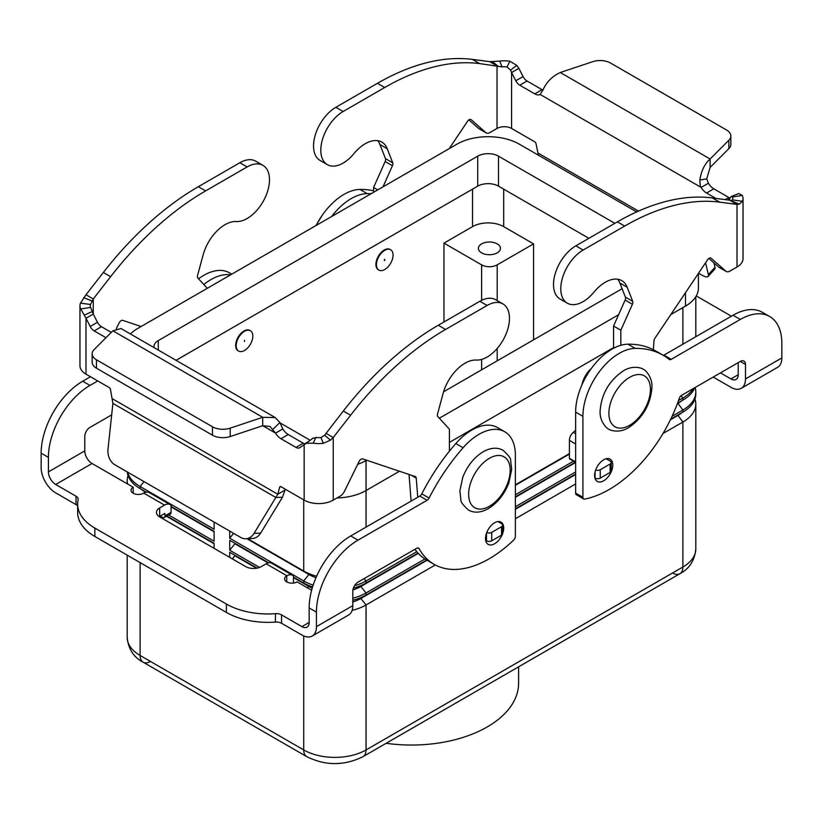 <?xml version="1.0" encoding="UTF-8"?>
<svg xmlns="http://www.w3.org/2000/svg" width="823" height="823" viewBox="0 0 823 823"><rect width="100%" height="100%" fill="white"/><g stroke="black" fill="none" stroke-linecap="round" stroke-linejoin="round"><path stroke-width="1.23" d="M612.775 465.036A12.859 7.417 -60 0 1 607.168 477.978A12.859 7.417 -60 0 1 597.261 481.424A12.859 7.417 -60 0 1 594.597 475.54A12.859 7.417 -60 0 1 600.204 462.598A12.859 7.417 -60 0 1 610.11 459.152A12.859 7.417 -60 0 1 612.775 465.036M502.637 533.561A12.859 7.417 120 0 0 503.697 528.016A12.859 7.417 120 0 0 501.032 522.132A12.859 7.417 120 0 0 491.125 525.578A12.859 7.417 120 0 0 485.519 538.509A12.859 7.417 120 0 0 488.183 544.394A12.859 7.417 120 0 0 502.246 534.549M435.295 564.969L366.05 604.956L366.05 749.938A14.691 8.487 -120 0 1 363.005 756.656L679.86 573.734A14.691 8.487 60 0 1 672.514 573.003M150.486 661.466A14.691 8.487 -60 0 1 143.14 662.196L306.763 756.656A14.691 8.487 -60 0 1 303.718 749.938L140.105 655.468A44.072 25.451 180 0 1 127.195 637.475L127.195 555.155M386.162 743.292A107.103 61.838 0 0 0 518.603 683.213L518.603 666.825M481.62 252.867A11.018 6.358 180 0 1 478.4 248.371A11.018 6.358 180 0 1 485.2 242.497A11.018 6.358 180 0 1 497.205 243.875A11.018 6.358 180 0 1 500.435 248.371A11.018 6.358 180 0 1 493.635 254.245A11.018 6.358 180 0 1 481.62 252.867M449.42 451.014A18.363 10.606 -60 0 1 450.099 450.325M244.503 350.485A11.748 6.79 120 0 0 252.188 340.125A11.748 6.79 120 0 0 250.377 330.702A11.748 6.79 120 0 0 244.503 331.288A11.748 6.79 120 0 0 236.829 341.648A11.748 6.79 120 0 0 238.629 351.061A11.748 6.79 120 0 0 244.503 350.485M238.372 350.907A11.748 6.79 -60 0 1 238.104 350.763A11.748 6.79 -60 0 1 236.304 341.35A11.748 6.79 -60 0 1 243.989 330.99A11.748 6.79 -60 0 1 249.863 330.404A11.748 6.79 -60 0 1 250.12 330.568M244.503 340.29L244.503 341.483L244.503 340.29M581.995 384.711A18.363 10.606 -60 0 1 591.459 368.334M384.752 250.315A11.748 6.79 -60 0 1 390.627 249.739A11.748 6.79 -60 0 1 392.427 259.152A11.748 6.79 -60 0 1 384.752 269.512A11.748 6.79 -60 0 1 378.868 270.098A11.748 6.79 -60 0 1 377.068 260.675A11.748 6.79 -60 0 1 384.752 250.315M378.621 269.934A11.748 6.79 -60 0 1 378.354 269.79A11.748 6.79 -60 0 1 376.553 260.377A11.748 6.79 -60 0 1 384.228 250.017A11.748 6.79 -60 0 1 390.102 249.441A11.748 6.79 -60 0 1 390.359 249.595M384.752 259.317L384.752 260.521L384.228 260.212L384.752 259.317M214.114 543.756L166.472 516.258M127.616 484.027A44.072 25.451 180 0 1 127.195 480.498L127.195 482.566A44.072 25.451 0 0 0 127.246 483.811M166.884 516.021L214.114 543.293L214.114 548.355M127.256 471.929A44.072 25.451 0 0 0 140.105 488.564L146.288 492.144M160.187 516.021L162.46 517.338A3.673 2.119 -120 0 0 164.291 517.513L170.32 514.036A3.673 2.119 -120 0 0 171.081 512.359L171.081 506.454L214.114 531.298L214.114 541.225L168.674 514.992M171.081 506.454L171.091 505.466A11.018 6.358 -60 0 0 170.042 504.561L149.272 492.566A11.018 6.358 120 0 0 143.758 493.121L143.562 493.224A7.345 4.238 0 0 1 135.558 494.15A7.345 4.238 0 0 1 131.022 490.23A7.345 4.238 0 0 1 133.172 487.226L92.053 463.493A10.288 5.936 60 0 1 84.779 450.891L84.779 436.396A7.345 4.238 120 0 1 89.974 427.404L111.681 414.874M145.722 492.277L145.29 492.031A36.726 21.203 180 0 1 141.144 489.171M127.195 480.498A44.072 25.451 180 0 1 128.038 475.54M214.114 531.761L171.081 506.917M214.114 522.08L214.114 529.23L140.105 486.496A44.072 25.451 180 0 1 127.647 472.155M164.291 517.513A3.673 2.119 -120 0 0 165.053 515.836L164.898 513.47L159.662 516.319A11.018 6.358 0 0 0 159.178 516.618M159.662 516.319L159.662 507.925L164.538 505.116A11.018 6.358 -60 0 1 170.042 504.561M232.374 558.899L234.894 555.751L256.498 568.23M229.699 557.356L229.699 552.295L257.105 568.117M352.81 600.286A44.072 25.451 0 0 0 366.05 595.029L426.674 560.031M515.383 508.809L575.637 474.027M670.745 419.113L682.895 412.097A44.072 25.451 0 0 0 695.805 394.104L695.805 392.036A44.072 25.451 180 0 1 682.895 410.029L672.103 416.263M670.436 419.761L677.71 415.564A36.726 21.203 0 0 0 681.856 412.704M694.962 399.062A44.072 25.451 180 0 1 695.805 404.031A44.072 25.451 180 0 1 682.895 422.024L662.999 433.505M352.81 602.004A36.726 21.203 0 0 0 360.855 598.486L427.075 560.257M515.383 509.272L575.637 474.49M575.637 483.945L515.383 518.737M360.855 597.591L360.855 598.486L366.05 604.956A44.072 25.451 180 0 1 352.1 610.378M695.106 387.52A44.072 25.451 180 0 1 695.805 392.036M677.329 403.784L677.71 403.558A36.726 21.203 0 0 0 681.856 400.708M575.637 471.949L515.383 506.742M424.935 558.961L366.05 592.951A44.072 25.451 180 0 1 352.81 598.208M352.892 589.978A36.726 21.203 0 0 0 360.855 586.49L418.259 553.354M515.383 497.277L575.637 462.495M293.492 577.592L308.913 586.49A36.726 21.203 0 0 0 312.205 588.178M259.512 567.438L229.699 550.227L234.894 543.756L268.133 562.953M229.699 550.227L229.699 540.3L268.709 562.819M677.545 403.188L682.895 400.101A44.072 25.451 0 0 0 694.715 387.746M353.355 588.147A44.072 25.451 0 0 0 366.05 583.034L417.981 553.046M515.383 496.814L575.328 462.207M293.492 583.044L293.492 577.129L303.718 583.034A44.072 25.451 0 0 0 312.565 586.984M293.492 577.129L293.502 576.141A11.018 6.358 -60 0 0 292.453 575.236L271.683 563.241A11.018 6.358 120 0 0 266.168 563.786L261.303 566.605A11.018 6.358 180 0 1 245.717 566.605L159.662 516.916A11.018 6.358 0 0 1 156.442 512.42A11.018 6.358 0 0 1 159.662 507.925M693.244 388.6A44.072 25.451 180 0 1 682.895 398.034L678.502 400.575M573.528 461.168L515.383 494.746M416.767 551.677L366.05 580.956A44.072 25.451 180 0 1 354.487 585.76M313.162 585.112A44.072 25.451 180 0 1 303.718 580.956L229.699 538.221L229.699 531.082M247.672 538.674L303.718 571.039A44.072 25.451 0 0 0 316.629 576.203M246.921 538.705L308.913 574.495A36.726 21.203 0 0 0 315.981 577.684M229.699 538.221L233.629 533.345M515.383 484.819L569.403 453.627M515.383 485.282L569.403 454.09M443.967 391.563L443.967 390.596M443.967 321.988L443.967 243.124L472.536 226.634A22.036 12.726 180 0 1 503.697 226.634L533.561 243.875L533.561 339.837M533.561 243.875L497.205 264.862A11.018 6.358 180 0 1 481.62 264.862L443.967 243.124M670.796 314.581L685.497 306.094A44.072 25.451 0 0 0 698.408 288.101L698.408 273.431M336.977 497.956A44.072 25.451 0 0 0 366.05 490.529L399.453 471.25M449.42 442.393L613.557 347.635M588.877 238.32L498.501 186.142A14.691 8.487 0 0 0 477.731 186.142L176.05 360.32M154.086 347.635A14.691 8.487 180 0 1 153.973 346.586A14.691 8.487 180 0 1 158.283 340.588L477.731 156.154A14.691 8.487 180 0 1 498.501 156.154L614.853 223.331M310.199 440.284L280.036 422.878M622.126 288.708L443.576 391.789M130.404 333.963A44.072 25.451 180 0 1 137.503 328.593L456.95 144.159A44.072 25.451 180 0 1 519.282 144.159L636.652 211.923M366.616 460.211L366.05 460.541A44.072 25.451 180 0 1 357.696 464.316M618.598 314.736L439.338 418.228M311.629 590.266L297.144 581.892A7.345 4.238 180 0 1 289.13 582.818A7.345 4.238 180 0 1 284.604 578.898A7.345 4.238 180 0 1 286.754 575.894L286.949 575.781A11.018 6.358 -60 0 1 292.453 575.236M504.736 431.756A51.417 29.69 -60 0 0 463.092 447.743A146.916 84.82 -60 0 0 429.071 498.059A3.673 2.119 120 0 1 427.086 500.271L357.995 540.155A58.762 33.928 -60 0 0 316.444 612.137L316.444 626.632A20.565 11.872 60 0 1 312.184 636.045A20.565 11.872 60 0 1 301.897 635.027L281.559 623.278L281.559 614.884L301.897 626.632A10.288 5.936 -120 0 0 307.041 627.136A10.288 5.936 -120 0 0 309.17 622.435L309.17 607.94A58.762 33.928 -60 0 1 350.732 535.958L419.812 496.074A3.673 2.119 120 0 0 421.798 493.862A146.916 84.82 -60 0 1 455.819 443.546A51.417 29.69 -60 0 1 497.462 427.559L504.736 431.756A51.417 29.69 -60 0 1 515.383 455.294L515.383 536.267A3.673 2.119 -60 0 1 513.603 540.135A110.189 63.618 -60 0 1 434.04 564.28A110.189 63.618 -60 0 1 419.03 548.602A3.673 2.119 120 0 0 418.526 548.077A3.673 2.119 120 0 0 416.695 548.262L357.995 582.149A7.345 4.238 120 0 0 352.81 591.14L352.81 605.635A20.565 11.872 -120 0 1 348.541 615.048L312.184 636.045M434.04 564.28L426.767 560.082A110.189 63.618 -60 0 1 414.885 549.301M281.559 623.278A7.345 4.238 180 0 0 275.427 622.075A58.762 33.928 0 0 1 226.376 612.415L226.376 604.02A58.762 33.928 0 0 0 275.427 613.68A7.345 4.238 180 0 1 281.559 614.884M226.376 612.415L94.861 536.483A58.762 33.928 180 0 1 77.65 512.492L77.65 504.098A58.762 33.928 180 0 1 78.134 499.767A7.345 4.238 0 0 0 78.185 499.222A7.345 4.238 0 0 0 76.035 496.228L55.697 484.48A10.288 5.936 -120 0 1 48.423 471.888L48.423 457.393A58.762 33.928 -60 0 1 89.974 385.421L97.742 380.936M77.65 506.032A7.345 4.238 0 0 0 76.035 504.622L55.697 492.874A20.565 11.872 60 0 1 41.15 467.69L41.15 453.195A58.762 33.928 -60 0 1 82.701 381.224L90.468 376.739M226.376 604.02L94.861 528.088A58.762 33.928 180 0 1 77.65 504.098M203.816 284.532A51.417 29.69 -60 0 1 230.563 274.861M198.538 278.791A51.417 29.69 -60 0 1 229.442 272.814L231.777 274.162M133.172 493.224L133.172 487.226M741.235 388.333L777.591 367.346A20.565 11.872 -120 0 0 781.85 357.933L781.85 343.438A58.762 33.928 120 0 0 769.68 316.536A58.762 33.928 120 0 0 740.299 319.447L671.208 359.332A3.673 2.119 -60 0 1 669.377 359.507A3.673 2.119 -60 0 1 669.222 359.404A146.916 84.82 120 0 0 663.132 355.248A146.916 84.82 120 0 0 635.202 348.376A51.417 29.69 120 0 0 582.91 416.304L582.91 497.277A3.673 2.119 120 0 0 583.672 498.954A3.673 2.119 120 0 0 584.69 499.098A110.189 63.618 120 0 0 679.263 398.353A3.673 2.119 -60 0 1 681.598 395.318L740.299 361.431A7.345 4.238 -60 0 1 743.971 361.06A7.345 4.238 -60 0 1 745.494 364.424L745.494 378.919A20.565 11.872 60 0 1 741.235 388.333A20.565 11.872 60 0 1 730.947 387.314L713.202 377.068M720.475 372.87L730.947 378.919A10.288 5.936 -120 0 0 736.091 379.434A10.288 5.936 -120 0 0 738.221 374.722L738.221 362.624M663.132 355.248L655.859 351.051A146.916 84.82 120 0 0 627.928 344.179A51.417 29.69 120 0 0 575.637 412.107L575.637 493.08A3.673 2.119 120 0 0 576.398 494.757L583.672 498.954M769.68 316.536L762.407 312.339A58.762 33.928 120 0 0 733.026 315.24L663.945 355.135A3.673 2.119 -60 0 1 663.369 355.392M696.268 295.93L728.139 314.324A58.762 33.928 180 0 1 731.256 316.269M371.142 193.703A146.916 84.82 120 0 0 367.181 193.631A51.417 29.69 120 0 0 331.679 216.48M373.58 190.792A146.916 84.82 120 0 0 359.908 189.434A51.417 29.69 120 0 0 316.125 225.461M565.031 255.315A31.583 18.24 120 0 0 560.052 298.996L567.325 303.193A31.583 18.24 -60 0 1 572.304 259.512A31.583 18.24 -60 0 1 583.116 250.048L624.667 226.058A257.105 148.438 -60 0 1 719.652 202.149L737.007 204.413L729.734 200.205L712.379 197.952A257.105 148.438 120 0 0 617.394 221.86L575.843 245.851A31.583 18.24 120 0 0 565.031 255.315M620.83 345.29L620.83 330.239L632.403 304.273A3.673 2.119 120 0 0 632.712 301.352L627.177 287.237A33.054 19.083 120 0 0 621.777 280.622A33.054 19.083 120 0 0 593.928 292.165A31.583 18.24 -60 0 1 567.325 303.193M449.214 148.624L467.546 121.29A3.673 2.119 -60 0 1 470.993 119.541A3.673 2.119 -60 0 1 471.188 119.685L485.858 132.626A7.345 4.238 120 0 0 486.259 132.915A7.345 4.238 120 0 0 489.932 132.544L497.03 128.45L497.03 65.861L489.757 61.663L499.746 61.087A20.565 11.872 180 0 1 509.849 61.231L516.793 65.377L518.85 68.33L511.577 72.527L510.548 70.099L507.071 66.951A10.288 5.936 0 0 0 502.03 66.879L479.675 63.597A257.105 148.438 120 0 0 384.701 87.505L343.14 111.496A31.583 18.24 120 0 0 332.327 120.971A31.583 18.24 120 0 0 327.348 164.641A31.583 18.24 120 0 0 353.952 153.613A33.054 19.083 -60 0 1 381.8 142.07A33.054 19.083 -60 0 1 387.201 148.685L392.736 162.8A3.673 2.119 -60 0 1 392.427 165.721L383.014 186.842M327.348 164.641L320.075 160.444A31.583 18.24 -60 0 1 325.054 116.773A31.583 18.24 -60 0 1 335.866 107.299L377.428 83.308A257.105 148.438 -60 0 1 472.402 59.4L489.757 61.663M497.03 128.45A10.288 5.936 180 0 1 511.577 128.45L534.775 141.844A1.841 1.06 60 0 1 536.03 143.675L538.386 155.187M730.845 136.001A14.691 8.487 180 0 1 728.869 140.239L710.115 159.004L710.115 167.398L728.869 148.634A14.691 8.487 0 0 0 730.845 144.395L730.845 136.001A14.691 8.487 180 0 0 726.534 130.003L610.522 63.021A14.691 8.487 0 0 0 592.786 61.674L560.288 72.506C552.562 76.014 546.853 81.693 543.159 89.532L540.166 94.47A11.018 6.358 60 0 1 534.775 93.863L519.766 85.201A7.345 4.238 60 0 1 515.795 80.757L511.577 72.527L511.577 128.45M518.85 68.33L523.058 76.56A7.345 4.238 -120 0 0 527.039 80.993L542.048 89.666A11.018 6.358 -120 0 0 542.902 90.098M373.58 192.294L373.58 187.49L385.164 161.524A3.673 2.119 120 0 0 385.462 158.602L379.928 144.488A33.054 19.083 120 0 0 377.757 140.671M486.259 132.915L478.986 128.717A7.345 4.238 -60 0 1 478.585 128.419L468.904 119.88M373.58 187.49L377.736 189.887M730.042 198.034A7.345 4.238 60 0 1 728.808 197.489L713.808 188.827A11.018 6.358 60 0 1 708.418 183.22L701.145 187.418C700.383 186.759 699.962 184.29 699.859 180.011C701.247 170.865 704.663 163.87 710.115 159.004L560.288 72.506M727.871 199.968L731.4 196.46L732.367 197.026L742.274 195.421A20.565 11.872 180 0 1 743.035 198.621A20.565 11.872 180 0 1 742.521 201.254L739.301 204.114L737.007 204.413L737.007 267.002L729.908 271.096A7.345 4.238 -60 0 1 726.236 271.456A7.345 4.238 -60 0 1 725.835 271.168L711.165 258.227A3.673 2.119 120 0 0 710.969 258.083A3.673 2.119 120 0 0 707.523 259.842L654.985 338.15A3.673 2.119 120 0 0 654.007 340.804L653.359 349.703M540.166 94.47L701.145 187.418A11.018 6.358 -120 0 0 706.535 193.024L715.845 198.405M698.552 273.215L701.608 274.975A14.691 4.105 41.9 0 0 708.161 276.446A14.691 4.105 41.9 0 0 708.387 274.594L705.558 262.763M575.637 462.403A11.018 6.358 60 0 1 575.627 462.382L569.711 458.967A1.471 0.844 120 0 1 569.403 458.288L569.403 440.377A7.345 4.238 120 0 1 573.25 432.353L575.637 430.244M617.734 279.223A33.054 19.083 -60 0 1 619.904 283.04L625.439 297.154A3.673 2.119 -60 0 1 625.13 300.076L613.557 326.042L613.557 348.273M708.881 258.422L718.561 266.971A7.345 4.238 120 0 0 718.963 267.259L726.236 271.456M710.115 167.398L706.71 178.9L708.418 183.22M729.734 198.477L729.734 200.205L730.875 200.709L732.491 199.938A10.288 5.936 0 0 0 732.748 198.621A10.288 5.936 0 0 0 732.367 197.026M736.636 194.485L738.797 193.549L742.274 195.421M737.007 267.002A20.565 11.872 0 0 0 743.035 258.597L743.035 198.621M620.83 330.239L613.557 326.042M594.895 478.029L595.05 478.122A3.673 2.119 0 0 0 600.245 478.122L610.121 472.423A3.673 2.119 0 0 0 611.191 470.931L611.191 462.526A3.673 2.119 180 0 1 610.121 464.028L600.245 469.727A3.673 2.119 180 0 1 595.657 470.005M606.181 458.75L610.121 461.034A3.673 2.119 180 0 1 611.191 462.526M708.161 276.446L714.745 269.09A14.691 4.105 -138.1 0 0 714.981 267.238L713.942 262.897M312.452 438.597L315.929 437.455A10.288 5.936 0 0 0 320.97 437.527L324.601 435.264L343.325 411.027A257.105 148.438 -60 0 1 438.299 325.26L479.86 301.269A31.583 18.24 -60 0 1 490.673 298.245A31.583 18.24 -60 0 1 495.652 299.706L502.925 303.903A31.583 18.24 120 0 0 497.946 302.442A31.583 18.24 120 0 0 487.134 305.467L445.572 329.457A257.105 148.438 120 0 0 350.598 415.224L333.243 437.517L330.517 440.13L323.254 443.309A20.565 11.872 180 0 1 313.151 443.165L306.207 443.309L299.942 447.547A7.345 4.238 60 0 1 299.634 447.763A7.345 4.238 60 0 1 295.961 447.393L280.952 438.731A11.018 6.358 60 0 1 275.561 433.124L270.057 426.468L262.712 425.707L230.214 436.54A14.691 8.487 180 0 1 212.478 435.192L96.466 368.2L96.466 359.805A14.691 8.487 180 0 1 92.155 353.808A14.691 8.487 180 0 1 94.131 349.569L112.885 330.805L120.971 328.511L275.201 417.559L279.841 422.508L282.834 428.927A11.018 6.358 -120 0 0 288.225 434.534L303.234 443.196A7.345 4.238 -120 0 0 304.788 443.823M262.949 165.351L255.675 161.154A31.583 18.24 120 0 0 250.696 159.703A31.583 18.24 120 0 0 239.884 162.717L198.333 186.708A257.105 148.438 120 0 0 103.348 272.475L85.993 294.778L93.266 298.975L110.621 276.672A257.105 148.438 -60 0 1 205.606 190.905L247.157 166.915A31.583 18.24 -60 0 1 257.969 163.9A31.583 18.24 -60 0 1 262.949 165.351A31.583 18.24 -60 0 1 264.996 197.921A31.583 18.24 -60 0 1 236.345 221.521A33.054 19.083 120 0 0 203.096 254.976L197.561 275.479A3.673 2.119 120 0 0 197.87 278.051L207.283 288.307M111.3 332.389L101.455 326.71A7.345 4.238 60 0 1 97.484 322.266L93.266 314.036L93.266 298.975L90.509 304.469A10.288 5.936 0 0 0 90.252 305.786A10.288 5.936 0 0 0 90.633 307.38L93.266 314.036L85.993 318.234L80.726 308.985A20.565 11.872 180 0 1 79.965 305.786L79.965 365.762A20.565 11.872 0 0 0 85.993 374.156L109.192 387.551A1.841 1.06 -120 0 1 110.447 389.382L112.905 403.383L108.019 449.008A14.691 11.275 87.8 0 0 114.798 464.738L240.789 537.481A14.691 11.275 -92.2 0 0 245.748 538.756A14.691 11.275 -92.2 0 0 254.081 533.335L277.783 494.242L279.697 487.103A1.841 1.06 60 0 1 280.036 486.619A1.841 1.06 60 0 1 280.952 486.712L304.15 500.106A20.565 11.872 0 0 0 333.243 500.106L340.341 496.012A7.345 4.238 120 0 0 344.415 491.382L359.075 461.508A3.673 2.119 -60 0 1 362.727 458.905L415.265 476.558A3.673 2.119 -60 0 1 415.481 476.661A3.673 2.119 -60 0 1 416.232 478.091L417.755 497.267M141.083 326.515L122.75 320.363A3.673 2.119 120 0 0 119.109 322.955L116.341 328.593M79.965 305.786A20.565 11.872 180 0 1 80.479 303.152L85.993 294.778M85.993 374.156L85.993 318.234L90.211 326.464A7.345 4.238 -120 0 0 94.192 330.908L105.982 337.718M92.155 353.808L92.155 362.202A14.691 8.487 0 0 0 96.466 368.2M212.478 435.192L212.478 426.787L96.466 359.805M112.36 398.733L277.783 494.242L285.056 490.045L282.464 497.226L275.88 497.483L112.905 403.383M285.283 489.212L285.056 490.045M282.834 428.927L275.561 433.124L262.712 425.707L262.712 417.302L275.201 417.559M212.478 426.787A14.691 8.487 0 0 0 230.214 428.135L262.712 417.302L112.885 330.805M304.15 500.106L304.15 444.183L309.489 440.83L306.207 443.309M325.97 433.32L333.243 437.517L333.243 500.106M449.42 451.169L449.42 429.205L437.836 416.603A3.673 2.119 -60 0 1 437.538 414.031L443.072 393.528A33.054 19.083 -60 0 1 476.322 360.062A31.583 18.24 120 0 0 504.972 336.463A31.583 18.24 120 0 0 502.925 303.903M411.119 501.094L409.01 474.459M486.743 532.532A3.673 2.119 0 0 0 491.691 532.399L501.557 526.71A3.673 2.119 0 0 0 502.637 525.208A3.673 2.119 0 0 0 501.557 523.706L497.874 521.587M502.637 525.208L502.637 533.602A3.673 2.119 180 0 1 501.557 535.104L491.691 540.804A3.673 2.119 180 0 1 486.496 540.804L485.673 540.32M282.464 497.226L260.665 533.078A14.691 11.275 87.8 0 1 252.342 538.499L245.748 538.756M629.657 377.325A29.381 16.964 -60 0 1 650.437 389.32A29.381 16.964 -60 0 1 629.657 425.306A29.381 16.964 -60 0 1 608.886 413.311A29.381 16.964 -60 0 1 629.657 377.325M695.805 404.031L695.805 549.013A44.072 25.451 180 0 1 682.895 567.006A14.691 8.487 60 0 1 679.86 573.734L363.005 756.656C344.261 765.894 325.507 765.894 306.763 756.656L143.14 662.196A14.691 8.487 -60 0 1 140.105 655.468L140.105 562.603M489.418 458.288A29.381 16.964 120 0 0 468.637 494.273A29.381 16.964 120 0 0 489.418 506.268A29.381 16.964 120 0 0 510.188 470.283A29.381 16.964 120 0 0 489.418 458.288M145.29 491.568L144.858 492.566M144.025 481.609L140.105 486.496L140.105 488.564M165.053 515.836L171.081 512.359M677.71 415.09L682.895 422.024L682.895 567.006L366.05 749.938A44.072 25.451 180 0 1 303.718 749.938L303.718 635.942M677.71 403.095L682.895 410.029L682.895 412.097M360.855 585.595L360.855 586.49L366.05 592.951L366.05 595.029M308.913 585.595L307.709 587.992M681.033 395.709L682.895 398.034L682.895 400.101M364.147 578.6L366.05 580.956L366.05 583.034M308.913 573.6L308.913 574.495L303.718 580.956L303.718 583.034M303.718 499.859L303.718 571.039M366.05 460.541L366.05 527.111M682.895 307.596L682.895 344.189M481.62 264.862L481.62 300.333M481.62 359.435L481.62 369.825M497.205 264.862L497.205 300.601M497.205 348.458L497.205 360.824M503.697 189.146L503.697 226.634M472.536 189.146L472.536 226.634M498.501 156.154L498.501 186.142M477.731 156.154L477.731 186.142M158.283 340.588L158.283 350.053M685.497 292.669L685.497 306.094M164.538 505.116L143.758 493.121M286.949 575.781L266.168 563.786M286.754 581.892L286.754 575.894M316.444 626.632L352.81 605.635M301.897 626.632L309.17 622.435M419.03 548.602L417.827 547.902M316.444 612.137L309.17 607.94M357.995 540.155L350.732 535.958M427.086 500.271L419.812 496.074M429.071 498.059L421.798 493.862M463.092 447.743L455.819 443.546M275.427 622.075L275.427 613.68M94.861 536.483L94.861 528.088M165.053 513.809L164.538 513.511M92.053 463.493L55.697 484.48M48.423 471.888L84.779 450.891M82.701 381.224L89.974 385.421M41.15 453.195L48.423 457.393M76.035 504.622L76.035 496.228M745.494 378.919L781.85 357.933M730.947 378.919L738.221 374.722M582.91 497.277L575.637 493.08M745.494 364.424L740.299 361.431M740.299 319.447L733.026 315.24M671.208 359.332L663.945 355.135M635.202 348.376L627.928 344.179M582.91 416.304L575.637 412.107M359.908 189.434L367.181 193.631M335.866 107.299L343.14 111.496M542.048 89.666L534.775 93.863M507.071 66.951L509.849 61.231M510.548 70.099L516.793 65.377M498.399 66.488L492.483 61.622M502.03 66.879L499.746 61.087M472.402 59.4L479.675 63.597M379.928 144.488L387.201 148.685M385.462 158.602L392.736 162.8M385.164 161.524L392.427 165.721M478.585 128.419L485.858 132.626M377.428 83.308L384.701 87.505M527.039 80.993L519.766 85.201M523.058 76.56L515.795 80.757M537.944 153.027L638.514 211.089M706.71 178.9L699.859 180.011M728.869 148.634L728.869 140.239M730.875 200.709L739.301 204.114M731.4 196.46L738.797 193.549M732.491 199.938L742.521 201.254M728.808 197.489L725.135 199.608M713.808 188.827L706.535 193.024M583.116 250.048L575.843 245.851M627.177 287.237L619.904 283.04M632.712 301.352L625.439 297.154M632.403 304.273L625.13 300.076M575.637 433.731L573.25 432.353M575.637 443.967L569.403 440.377M575.637 461.888L569.403 458.288M725.835 271.168L718.561 266.971M719.652 202.149L712.379 197.952M624.667 226.058L617.394 221.86M610.121 464.028L610.121 472.423M600.245 469.727L600.245 478.122M595.05 471.991L595.05 478.122M714.981 267.238L708.387 274.594M487.134 305.467L479.86 301.269M92.125 301.043L83.699 297.638M92.371 311.526L84.203 315.137M90.633 307.38L80.726 308.985M90.509 304.469L80.479 303.152M90.211 326.464L97.484 322.266M94.192 330.908L101.455 326.71M239.884 162.717L247.157 166.915M103.348 272.475L110.621 276.672M198.333 186.708L205.606 190.905M279.697 487.103L280.612 486.568M272.999 429.297L279.841 422.508M230.214 436.54L230.214 428.135M315.929 437.455L313.151 443.165M312.894 438.114L309.489 440.83M324.601 435.264L330.517 440.13M320.97 437.527L323.254 443.309M350.598 415.224L343.325 411.027M416.232 478.091L411.263 475.221M445.572 329.457L438.299 325.26M486.496 533.222L486.496 540.804M491.691 532.399L491.691 540.804M501.557 526.71L501.557 535.104M295.961 447.393L303.234 443.196M280.952 438.731L288.225 434.534M254.081 533.335L260.665 533.078M503.038 450.284C497.318 447.115 490.703 447.599 483.204 451.734C474.027 457.413 467.197 465.983 462.711 477.453L459.882 490.961L460.911 499.911C460.489 501.701 463.02 505.096 468.513 510.085C474.233 513.254 480.848 512.77 488.348 508.624C497.524 502.956 504.365 494.386 508.851 482.906L511.68 469.398L510.641 460.458C511.073 458.668 508.532 455.273 503.038 450.284M643.288 369.311C643.504 368.663 652.577 375.555 651.939 387.355C650.602 404.546 642.814 417.981 628.597 427.662C618.022 434.133 608.567 429.544 608.763 429.112C608.536 429.76 599.473 422.878 600.101 411.068C601.448 393.888 609.226 380.452 623.453 370.772C634.019 364.291 643.473 368.889 643.288 369.311M250.377 330.702L249.863 330.404M390.627 249.739L390.102 249.441M695.805 296.712L695.805 336.73M378.868 270.098L378.354 269.79M315.898 225.595L322.554 214.813M238.104 350.763L238.629 351.061M695.805 549.013C694.674 560.535 689.355 568.775 679.86 573.734M143.14 662.196C133.707 657.33 128.388 649.09 127.195 637.475"/></g></svg>
